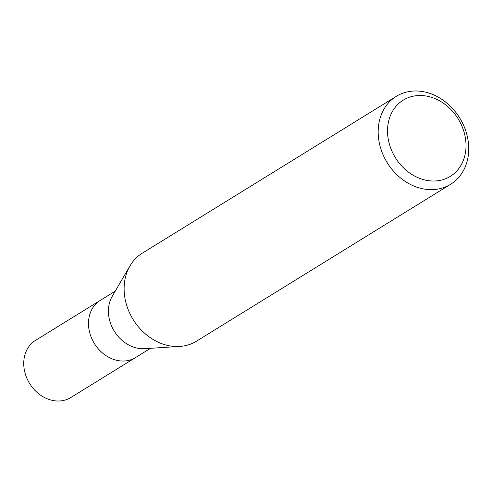 <?xml version="1.0" encoding="UTF-8"?>
<svg xmlns="http://www.w3.org/2000/svg" width="492" height="492" viewBox="0 0 492 492"><rect width="100%" height="100%" fill="white"/><g stroke="black" fill="none" stroke-linecap="round" stroke-linejoin="round"><path stroke-width="0.74" d="M179.439 346.46L144.537 348.68A33.591 27.681 -121.7 0 1 109.285 318.939A33.591 27.681 -121.7 0 1 112.219 296.338L129.839 266.135M150.558 348.299L135.577 357.549A33.591 27.681 -121.7 0 1 89.36 331.245A33.591 27.681 -121.7 0 1 100.276 300.384L115.257 291.135M464.86 135.226A44.79 36.912 -121.7 0 1 436.226 180.915A44.79 36.912 -121.7 0 1 388.68 141.296A44.79 36.912 -121.7 0 1 417.314 95.608A44.79 36.912 -121.7 0 1 464.86 135.226M467.4 136.807A51.678 42.595 -121.7 0 1 450.604 184.285A51.678 42.595 -121.7 0 1 379.504 143.812A51.678 42.595 -121.7 0 1 396.3 96.34A51.678 42.595 -121.7 0 1 467.4 136.807M450.604 184.285L196.554 341.153A51.678 42.595 -121.7 0 1 125.448 300.686A51.678 42.595 -121.7 0 1 142.25 253.208L396.3 96.34M125.454 300.686A51.678 42.589 -121.7 0 1 129.968 265.914M135.405 357.653L70.817 397.536A33.591 27.687 -121.7 0 1 24.6 371.226A33.591 27.687 -121.7 0 1 35.516 340.372L100.11 300.489M89.36 331.245A33.591 27.681 -121.7 0 1 100.276 300.384"/></g></svg>

